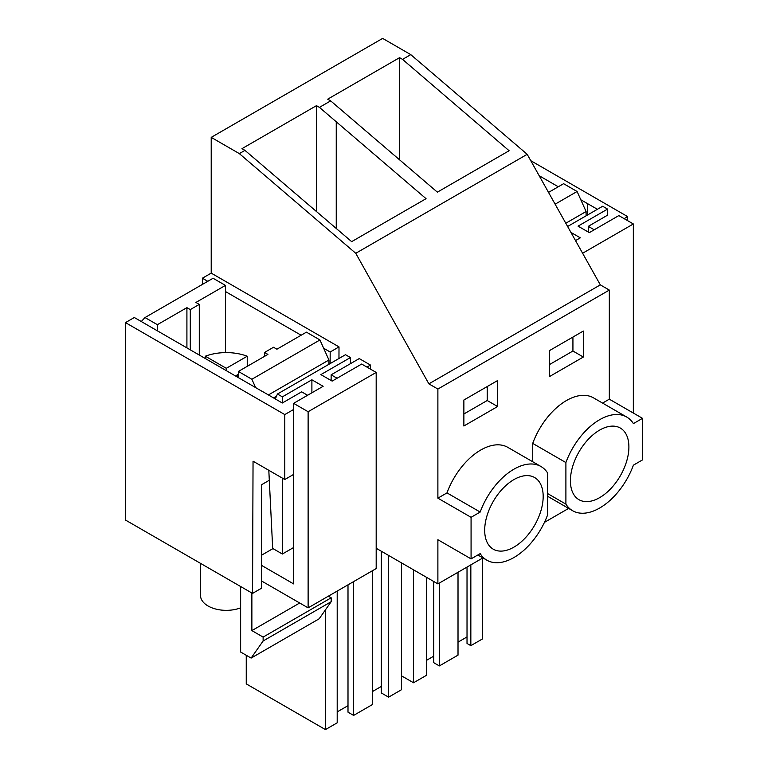<?xml version="1.0" encoding="UTF-8"?>
<svg xmlns="http://www.w3.org/2000/svg" width="768" height="768" viewBox="0 0 768 768"><rect width="100%" height="100%" fill="white"/><g stroke="black" fill="none" stroke-linecap="round" stroke-linejoin="round"><path stroke-width="1.15" d="M530.746 160.666L627.658 216.614L624.134 218.65M627.658 220.685L627.658 216.614M293.616 474.422L284.784 479.52L253.046 461.194L252.547 593.395L125.491 520.051L125.491 322.608L134.323 317.51L262.118 391.354M207.763 281.318L202.378 278.218L202.378 284.429M202.378 278.218L211.21 273.12L211.21 137.376L239.338 153.619L355.757 253.296L527.194 154.32L410.774 54.634L402.547 59.386L509.107 150.73L437.376 192.154L330.672 100.877L319.43 107.376L316.464 105.658L316.464 211.536M410.774 54.634L382.646 38.4L211.21 137.376M597.408 209.29L580.81 199.766M558.288 186.758L539.184 175.728M607.574 215.155L588.288 226.358L594.23 229.786M587.386 203.501L587.347 215.098M587.29 215.126L587.338 203.53M338.966 358.502L339.005 346.896L330.182 352.003L323.654 348.23M330.134 363.6L330.182 352.003M307.603 395.27L301.661 391.843L282.307 403.008L262.118 391.286M269.309 480.259L261.763 484.608L261.37 588.298L252.547 593.395M547.68 493.613L565.901 504.134A54.086 31.229 120 0 0 572.602 510.71A54.086 31.229 120 0 0 633.398 465.168L642.509 459.907L642.509 418.339L609.322 399.178L609.322 290.074L600.317 284.87L527.194 154.32M316.464 105.658L241.978 148.656L244.954 150.365L239.338 153.619M330.672 100.877L327.696 99.168L399.571 57.667L402.547 59.386M588.288 232.051L588.288 226.358M482.899 557.904L437.885 583.891L376.186 548.266M568.618 508.406L544.445 522.365M413.53 569.827L413.53 682.771L426.413 675.341L426.413 577.267M426.413 660.403L433.718 656.179M433.718 581.491L433.718 662.669L439.344 665.923L458.016 655.142L458.016 572.266M439.344 583.046L439.344 665.923M458.016 642.154L467.021 636.95M467.021 567.072L467.021 643.45L470.842 645.658L482.602 638.87L482.602 558.077M470.842 564.864L470.842 645.658M401.491 675.821L413.53 682.771M437.885 583.891L437.885 539.722L471.072 558.883L480.182 553.622A54.086 31.229 120 0 0 486.883 560.198A54.086 31.229 120 0 0 547.68 514.656L547.68 473.088A54.086 31.229 120 0 0 540.97 466.512L507.792 447.35A54.086 31.229 120 0 0 446.995 492.902L437.885 498.163L437.885 389.05L428.88 383.856L355.757 253.296M532.714 461.75L532.714 443.405L565.901 462.566L565.901 504.134M642.509 418.339L633.398 423.6A54.086 31.229 120 0 0 626.688 417.024L593.51 397.862A54.086 31.229 120 0 0 532.714 443.405M609.322 399.178L602.554 403.085M609.322 290.074L437.885 389.05M497.616 406.522L463.872 426L463.872 400.022L497.616 380.544L497.616 406.522L487.21 400.512L487.21 386.544M549.59 350.534L549.59 376.512L583.334 357.034L583.334 331.046L549.59 350.534M319.43 107.376L426.058 198.682L351.658 241.642L244.954 150.365M600.317 284.87L428.88 383.856M626.688 417.024A54.086 31.229 120 0 0 565.901 462.566M585.629 442.33A41.366 23.885 120 0 0 578.966 499.69A41.366 23.885 120 0 0 613.67 485.414A41.366 23.885 120 0 0 620.323 428.045A41.366 23.885 120 0 0 585.629 442.33M399.571 57.667L399.571 159.811M583.334 357.034L572.928 351.024L572.928 337.056M572.928 351.024L549.59 364.502M284.784 479.52L284.784 414.576L125.491 322.608M437.885 498.163L471.072 517.315L471.072 558.883M211.21 273.12L339.005 346.896M370.502 369.149L370.502 365.078L359.251 358.589L331.133 374.822L331.133 380.515M301.133 335.232L225.446 291.533M293.616 409.469L284.784 414.576M446.995 492.902L480.182 512.054L471.072 517.315M540.97 466.512A54.086 31.229 120 0 0 480.182 512.054M499.91 491.818A41.366 23.885 120 0 0 493.248 549.178A41.366 23.885 120 0 0 527.952 534.902A41.366 23.885 120 0 0 534.605 477.533A41.366 23.885 120 0 0 499.91 491.818M337.075 378.259L331.133 374.822M370.502 365.078L366.979 367.114M388.608 555.446L388.608 697.162L381.302 692.938L381.302 551.222M388.608 697.162L401.491 689.722L401.491 562.877M246.25 655.277L246.25 683.875L325.45 729.6L337.2 722.813L337.2 591.072M325.45 609.859L325.45 729.6M337.2 711.898L348 705.667M348 584.842L348 712.166L353.626 715.411L372.298 704.63L372.298 570.816M353.626 581.597L353.626 715.411M372.298 691.642L381.302 686.438M487.21 400.512L463.872 413.99M205.334 358.502L205.334 356.218L226.291 368.314L247.238 356.218A38.179 22.042 -0 0 0 237.034 353.491A38.179 22.042 -0 0 0 205.334 356.218M247.238 366.346L247.238 356.218M200.515 563.357L200.515 595.469A25.776 14.88 -0 0 0 214.147 608.592A25.776 14.88 -0 0 0 240.634 607.834M238.378 373.997L237.254 374.65L238.378 375.293M237.254 374.65L237.254 376.934M235.555 375.955L237.254 374.976M226.291 368.314L226.291 370.598M633.341 413.05L633.341 223.968L618.826 215.587L589.296 232.637L578.045 226.138L607.574 209.088L602.659 206.256L567.619 226.483M548.525 192.403L563.597 183.696L577.094 191.491L555.12 204.173M586.09 215.818L586.09 211.526L577.094 191.491M570.941 232.426L580.301 237.83L575.52 240.595M633.341 223.968L582.605 253.248M586.09 211.526L565.795 223.238M607.574 209.088L607.574 215.222M261.398 580.886L308.122 607.862L376.186 568.57L376.186 372.432L361.67 364.051L332.141 381.101L320.89 374.611L350.419 357.562L345.504 354.72L277.45 394.013L275.328 398.976M240.634 586.522L240.634 652.032L251.117 658.08L319.171 618.787L331.181 601.699L331.181 597.802L328.368 596.179M141.293 321.533L145.008 317.549L213.072 278.256L225.446 285.408L225.446 352.608M251.875 379.248L238.378 371.453L267.907 354.413L264.538 352.464L273.533 347.261L276.912 349.21L306.442 332.16L319.939 339.955L251.875 379.248L255.59 387.523M328.934 364.291L328.934 359.99L319.939 339.955M238.378 371.453L238.378 377.587M145.008 317.549L157.382 324.691L157.382 330.826M251.117 658.08L263.126 640.992L263.126 637.094L251.875 630.595L251.875 593.011M308.122 607.862L308.122 411.725L293.616 403.344L293.616 583.901L261.466 565.334M272.966 548.602L261.504 555.226M293.616 403.344L323.146 386.294L311.894 379.805L282.365 396.854L277.45 394.013M376.186 372.432L308.122 411.725M299.693 602.995L251.875 630.595M331.181 597.802L263.126 637.094M331.181 601.699L263.126 640.992M225.446 285.408L195.917 302.448L199.286 304.397L199.286 355.018M328.934 359.99L268.368 394.963M276.509 396.202L273.514 397.93M199.286 304.397L190.291 309.6L186.912 307.651L186.912 347.875M186.912 307.651L157.382 324.691M311.894 379.805L311.894 392.794M282.365 478.118L282.365 554.026L272.688 548.438L268.81 470.304M282.365 396.854L282.365 402.979M350.419 357.562L350.419 363.686M293.616 547.526L282.365 554.026M190.291 309.6L190.291 349.824M264.538 352.464L264.538 356.362M336.25 228.461L336.25 121.786M547.68 496.32L572.602 510.71M477.84 554.976L486.883 560.198"/></g></svg>
